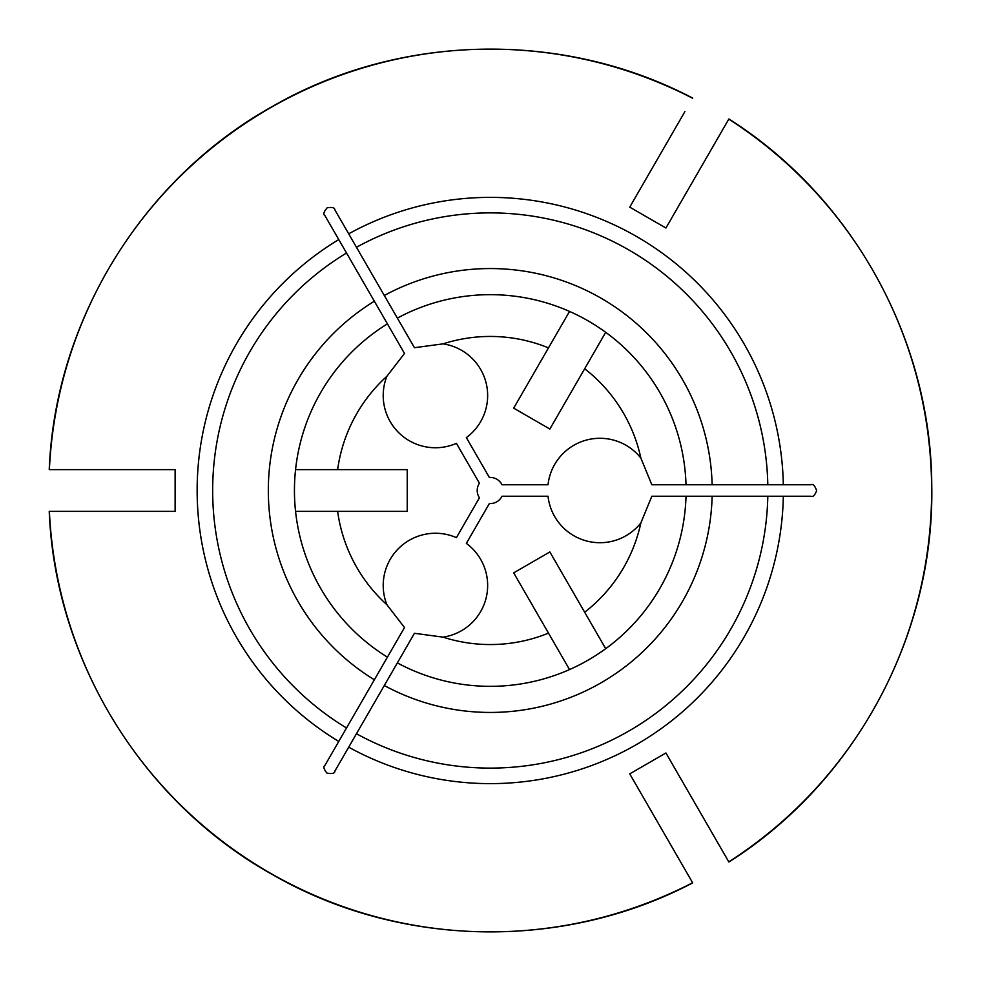 <?xml version="1.0" encoding="UTF-8"?>
<svg xmlns="http://www.w3.org/2000/svg" width="981" height="981" viewBox="0 0 981 981"><rect width="100%" height="100%" fill="white"/><g stroke="black" fill="none" stroke-linecap="round" stroke-linejoin="round"><path stroke-width="1.47" d="M387.421 323.853A195.832 195.832 0 0 0 387.421 657.147L404.503 627.546L386.882 604.713A52.226 52.226 0 0 1 456.41 537.649L479.427 497.784A13.06 13.06 0 0 1 479.427 483.216L456.41 443.351A52.226 52.226 0 0 1 386.882 376.287L404.503 353.454L374.362 301.228A221.939 221.939 0 0 0 374.362 679.772L387.421 657.147M295.551 469.617L407.238 469.617L407.238 511.383L337.636 511.383A154.054 154.054 0 0 0 386.882 604.713M374.362 301.228L324.969 215.685C322.97 214.496 323.718 211.859 327.188 207.776C332.228 206.979 334.803 207.702 334.913 209.946L414.448 347.703L443.044 343.865A52.226 52.226 0 0 1 466.355 437.612L489.372 477.477A13.06 13.06 0 0 1 501.99 484.761L548.023 484.761A52.226 52.226 0 0 1 640.863 458.078L651.838 484.761L686.013 484.761A195.832 195.832 0 0 0 397.366 318.102M397.366 662.898A195.832 195.832 0 0 0 686.013 496.239L651.838 496.239L640.863 522.922A52.226 52.226 0 0 1 548.023 496.239L501.99 496.239A13.06 13.06 0 0 1 489.372 503.523L466.355 543.388A52.226 52.226 0 0 1 443.044 637.135L414.448 633.297L334.913 771.054C334.889 773.384 332.228 774.058 326.931 773.077C323.742 769.129 323.092 766.541 324.969 765.315L374.362 679.772M569.532 669.569L513.688 572.855L549.863 551.96L584.664 612.242A154.054 154.054 0 0 0 640.863 522.922M348.709 747.179A293.123 293.123 0 0 0 783.328 496.239L686.013 496.239M384.307 685.511A221.939 221.939 0 0 0 712.132 496.239M605.706 332.314L549.863 429.04L513.688 408.145L548.489 347.875A154.054 154.054 0 0 0 443.044 343.865M684.934 111.552C687.227 107.567 687.227 107.567 684.934 111.552M652.034 168.524L657.27 159.474M684.848 111.699L629.741 207.138L665.927 228.021L728.797 119.13A441.376 441.376 0 0 1 728.797 861.87L665.927 752.979L629.741 773.862L692.611 882.753A441.376 441.376 0 0 1 49.381 511.383L175.121 511.383L175.121 469.617L49.381 469.617A441.376 441.376 0 0 1 692.611 98.247M686.013 484.761L810.907 484.761C812.942 483.621 814.855 485.583 816.646 490.659C814.819 495.393 812.906 497.257 810.907 496.239L783.328 496.239M569.532 311.431L548.489 347.875M721.109 848.553C723.414 852.55 723.414 852.55 721.109 848.553M605.706 648.686L584.664 612.242M649.863 808.724C645.964 801.955 645.964 801.955 649.863 808.724M295.551 511.383L337.636 511.383M712.132 484.761A221.939 221.939 0 0 0 384.307 295.489M386.882 376.287A154.054 154.054 0 0 0 337.636 469.617M346.514 253.012A277.611 277.611 0 0 0 346.514 727.988M338.752 239.572A293.123 293.123 0 0 0 338.752 741.428M443.044 637.135A154.054 154.054 0 0 0 548.489 633.125M356.471 733.739A277.611 277.611 0 0 0 767.816 496.239M640.863 458.078A154.054 154.054 0 0 0 584.664 368.758M783.328 484.761A293.123 293.123 0 0 0 348.709 233.821M767.816 484.761A277.611 277.611 0 0 0 356.471 247.261M692.684 98.112C563.29 30.08 400.101 33.121 273.331 105.936C142.797 178.174 55.071 320.529 49.234 469.605M728.871 118.995C852.489 197.046 931.447 339.892 931.766 486.086C934.488 635.247 855.052 782.409 728.871 862.005M692.684 882.888C563.29 950.92 400.101 947.879 273.331 875.064C142.797 802.826 55.071 660.471 49.234 511.395"/></g></svg>
